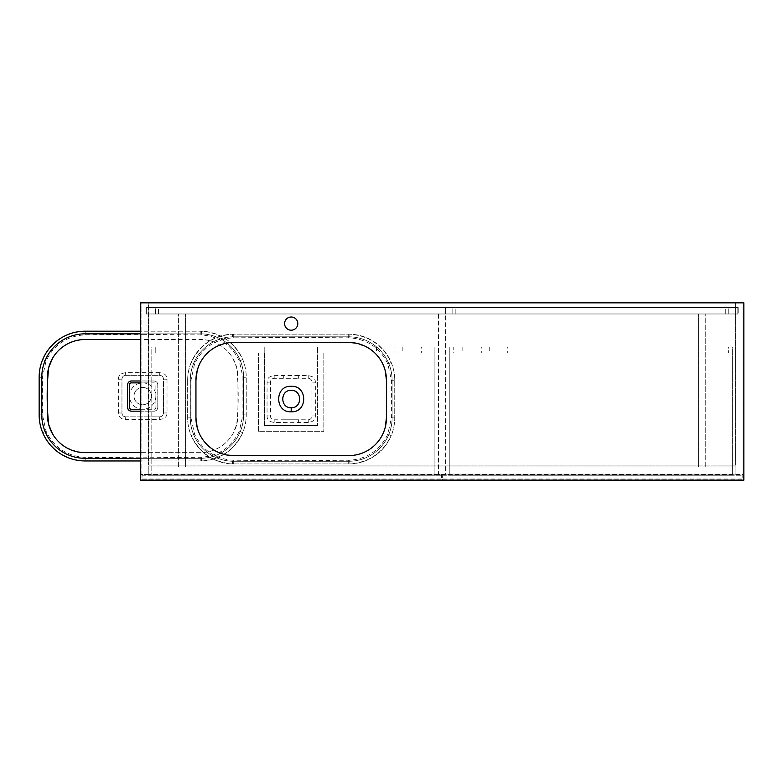 <?xml version="1.0" encoding="UTF-8"?>
<svg xmlns="http://www.w3.org/2000/svg" width="783" height="783" viewBox="0 0 783 783"><rect width="100%" height="100%" fill="white"/><g stroke="black" fill="none" stroke-linecap="round" stroke-linejoin="round"><path stroke-width="0.59" stroke-dasharray="3.92 2.94" d="M85.171 339.499A37.721 37.721 0 0 0 47.45 377.22L47.45 414.941A37.721 37.721 0 0 0 85.171 452.662L200.223 452.662C208.288 452.055 210.353 452.104 219.064 447.622C224.868 444.235 229.478 439.635 232.874 433.831L236.681 424.601C238.717 405.584 238.717 386.577 236.681 367.56L232.874 358.33C229.478 352.526 224.868 347.926 219.064 344.54C213.27 341.222 206.986 339.538 200.223 339.499L85.171 339.499L75.442 340.771M140.314 411.173L154.006 411.173C156.306 410.948 157.559 409.685 157.784 407.395L157.784 384.766C157.559 382.476 156.306 381.223 154.006 380.988L140.314 380.988M200.223 452.662L140.314 452.662L200.223 452.662A37.721 37.721 0 0 0 237.944 414.941L237.944 377.22A37.721 37.721 0 0 0 200.223 339.499A37.721 37.721 0 0 1 237.944 377.22L237.944 414.941A37.721 37.721 0 0 1 200.223 452.662M159.771 372.649L125.613 372.649L122.07 373.481C119.613 374.558 118.38 376.486 118.37 379.266L118.37 412.895C118.38 415.656 119.613 417.593 122.07 418.68L125.613 419.512L142.692 419.698L159.771 419.512L163.324 418.68C165.771 417.603 167.004 415.675 167.014 412.895L167.014 379.266C167.014 376.496 165.781 374.568 163.324 373.481L159.771 372.649L159.673 375.331A3.768 3.768 0 0 1 163.441 379.109L163.441 413.052A3.768 3.768 0 0 1 159.673 416.83L125.72 416.83A3.768 3.768 0 0 1 121.952 413.052L121.952 379.109A3.768 3.768 0 0 1 125.72 375.331L159.673 375.331C161.944 375.537 163.207 376.799 163.441 379.109L163.441 413.052C163.197 415.372 161.934 416.634 159.673 416.83L125.72 416.83C123.44 416.625 122.187 415.362 121.952 413.052L121.952 379.109C122.197 376.789 123.45 375.527 125.72 375.331L159.673 375.331M142.692 334.351L201.28 334.899C218.946 336.299 231.631 344.99 239.334 360.983L242.926 377.308L242.926 414.853L239.334 431.179C231.631 447.162 218.946 455.863 201.28 457.262L142.692 457.81L84.104 457.262C66.477 455.872 53.792 447.181 46.06 431.179L42.458 414.853L42.458 377.308L46.06 360.983C53.753 345 66.438 336.299 84.104 334.899L142.692 334.351M129.528 396.081A13.174 13.174 0 0 1 142.692 382.907A13.174 13.174 0 0 1 155.866 396.081A13.174 13.174 0 0 1 142.692 409.255A13.174 13.174 0 0 1 129.528 396.081M151.373 396.081A8.672 8.672 0 0 0 142.692 387.409A8.672 8.672 0 0 0 134.02 396.081A8.672 8.672 0 0 1 142.692 387.409A8.672 8.672 0 0 1 151.373 396.081A8.672 8.672 0 0 1 142.692 404.752A8.672 8.672 0 0 1 134.02 396.081A8.672 8.672 0 0 0 142.692 404.752A8.672 8.672 0 0 0 151.373 396.081M140.314 460.962L200.223 460.962A46.021 46.021 0 0 0 246.244 414.941L246.244 377.22A46.021 46.021 0 0 0 200.223 331.199L140.314 331.199M201.28 457.262L201.437 460.942C220.571 459.396 234.332 449.961 242.701 432.647L239.334 431.179M239.334 360.983L242.701 359.514A46.021 46.021 0 0 0 200.223 331.199L85.171 331.199A46.021 46.021 0 0 0 39.15 377.22L39.15 414.941A46.021 46.021 0 0 0 85.171 460.962L200.223 460.962A46.021 46.021 0 0 0 246.244 414.941L246.244 377.22A46.021 46.021 0 0 0 242.701 359.514C234.323 342.2 220.571 332.765 201.437 331.219L201.28 334.899M71.057 342.24L66.33 344.54M66.33 447.622L78.192 452.016M46.06 431.179L42.693 432.647C51.101 449.98 64.852 459.415 83.957 460.942L84.104 457.262M131.378 411.173L154.006 411.173A3.768 3.768 0 0 0 157.784 407.395L157.784 384.766A3.768 3.768 0 0 0 154.006 380.988L131.378 380.988M128.246 382.662A3.768 3.768 0 0 0 127.609 384.766M125.613 419.512L125.72 416.83M121.952 413.052L118.37 412.895M159.771 419.512L159.673 416.83M121.952 379.109L118.37 379.266M167.014 412.895L163.441 413.052M125.72 375.331L125.613 372.649M167.014 379.266L163.441 379.109M46.06 360.983L42.693 359.514C51.061 342.2 64.813 332.765 83.957 331.219L84.104 334.899M140.314 458.319L200.223 458.319A43.378 43.378 0 0 0 243.601 414.941L243.601 377.22A43.378 43.378 0 0 0 200.223 333.842L85.171 333.842A43.378 43.378 0 0 0 41.793 377.22L41.793 414.941A43.378 43.378 0 0 0 85.171 458.319L200.223 458.319A43.378 43.378 0 0 0 243.601 414.941L243.601 377.22A43.378 43.378 0 0 0 200.223 333.842L140.314 333.842M233.667 336.807A43.378 43.378 0 0 0 190.289 380.186L190.289 417.907A43.378 43.378 0 0 0 233.667 461.285L348.719 461.285A43.378 43.378 0 0 0 392.097 417.907L392.097 380.186A43.378 43.378 0 0 0 348.719 336.807L233.667 336.807A43.378 43.378 0 0 0 190.289 380.186L190.289 417.907A43.378 43.378 0 0 0 233.667 461.285L348.719 461.285A43.378 43.378 0 0 0 392.097 417.907L392.097 380.186A43.378 43.378 0 0 0 348.719 336.807L233.667 336.807M358.448 454.346L348.719 455.628L233.667 455.628L348.719 455.628A37.721 37.721 0 0 0 386.44 417.907L386.44 380.186A37.721 37.721 0 0 0 348.719 342.465L233.667 342.465A37.721 37.721 0 0 0 195.946 380.186L195.946 417.907A37.721 37.721 0 0 0 233.667 455.628L348.719 455.628A37.721 37.721 0 0 0 386.44 417.907L386.44 380.186M223.948 343.737L233.667 342.465L348.719 342.465L233.667 342.465A37.721 37.721 0 0 0 195.946 380.186L195.946 417.907M140.314 409.284L154.006 409.284A1.889 1.889 0 0 0 155.895 407.395L155.895 384.766A1.889 1.889 0 0 0 154.006 382.877L131.378 382.877A1.889 1.889 0 0 0 129.489 384.766L129.489 407.395A1.889 1.889 0 0 0 131.378 409.284L154.006 409.284A1.889 1.889 0 0 0 155.895 407.395L155.895 384.766A1.889 1.889 0 0 0 154.006 382.877L140.314 382.877M362.832 452.887L364.026 452.378M364.643 452.094L367.56 450.587C373.374 447.201 377.974 442.601 381.37 436.797L385.187 427.557M385.187 370.525L381.37 361.296C377.974 355.492 373.374 350.892 367.56 347.505L355.697 343.111M298.675 375.468L274.119 375.615L270.615 376.466C268.226 377.582 267.032 379.501 267.052 382.231L267.052 415.861C267.032 418.582 268.217 420.5 270.615 421.626L274.119 422.477L291.198 422.663L308.277 422.477L311.771 421.626C314.169 420.51 315.353 418.592 315.343 415.861L315.343 382.231C315.363 379.51 314.169 377.582 311.771 376.466L308.277 375.615L298.675 375.468L298.626 378.297L308.169 378.297A3.768 3.768 0 0 1 311.937 382.065L311.937 416.018A3.768 3.768 0 0 1 308.169 419.796L274.216 419.796A3.768 3.768 0 0 1 270.448 416.018L270.448 382.065A3.768 3.768 0 0 1 274.216 378.297L298.626 378.297L283.769 378.297L283.72 375.468M291.198 337.307L349.786 337.864C367.452 339.264 380.127 347.955 387.83 363.948L391.431 380.274L391.431 417.809L387.83 434.134C380.137 450.127 367.452 458.818 349.786 460.218L291.198 460.776L232.61 460.218C214.973 458.838 202.298 450.147 194.566 434.134L190.964 417.809L190.964 380.274L194.566 363.948C202.259 347.965 214.934 339.264 232.61 337.864L291.198 337.307M291.198 316.998A6.597 6.597 0 0 0 284.591 323.604A6.597 6.597 0 0 0 291.198 330.201A6.597 6.597 0 0 0 297.794 323.604A6.597 6.597 0 0 0 291.198 316.998M291.198 407.718A8.672 8.672 0 0 1 282.516 399.046A8.672 8.672 0 0 1 291.198 390.365A8.672 8.672 0 0 1 299.869 399.046A8.672 8.672 0 0 1 291.198 407.718M735.55 302.855L148.613 302.855L148.613 465.053L148.613 302.855L140.314 302.855L140.314 480.145L743.85 480.145L743.85 302.855L735.55 302.855L735.55 465.053L148.613 465.053L735.55 465.053L735.55 302.855M187.656 380.186L187.656 417.907A46.021 46.021 0 0 0 233.667 463.928L348.719 463.928A46.021 46.021 0 0 0 394.74 417.907L394.74 380.186A46.021 46.021 0 0 0 348.719 334.165L233.667 334.165A46.021 46.021 0 0 0 187.656 380.186L187.656 417.907A46.021 46.021 0 0 0 233.667 463.928L348.719 463.928A46.021 46.021 0 0 0 394.74 417.907L394.74 380.186A46.021 46.021 0 0 0 348.719 334.165L233.667 334.165A46.021 46.021 0 0 0 187.656 380.186L190.964 380.274M349.786 460.218L349.932 463.908C369.077 462.361 382.828 452.926 391.197 435.612L387.83 434.134M387.83 363.948L391.197 362.48C382.828 345.156 369.077 335.731 349.932 334.184L349.786 337.864M219.563 345.205L218.369 345.704M217.743 345.988L214.826 347.505C209.012 350.892 204.412 355.492 201.016 361.296L197.208 370.525M197.208 427.557L201.016 436.797C204.412 442.601 209.012 447.201 214.826 450.587L226.698 454.972M194.566 434.134L191.199 435.612C199.596 452.946 213.348 462.371 232.453 463.908L232.61 460.218M298.675 422.624L298.626 419.796L283.769 419.796L283.72 422.624M194.566 363.948L191.199 362.48C199.557 345.166 213.309 335.731 232.453 334.184L232.61 337.864M148.232 313.983L735.932 313.983L735.932 302.855L148.232 302.855L148.232 474.488L735.932 474.488L735.932 307.572L148.232 307.572L148.232 313.983L735.932 313.983L735.932 474.488L735.932 302.855L148.232 302.855L148.232 474.488L743.096 474.488L743.096 302.855L735.932 302.855L735.932 307.572L148.232 307.572L148.232 302.855L141.067 302.855L141.067 474.488L148.232 474.488L148.232 302.855L141.067 302.855L141.067 474.488L148.232 474.488L148.232 313.983L155.396 313.983L148.232 313.983L148.232 307.944L155.396 307.944L148.232 307.944L148.232 313.983L145.971 313.983L145.971 307.572L148.232 307.572L145.971 307.572L145.971 313.983L148.232 313.983M145.971 307.572L148.232 307.572L145.971 307.572L145.971 313.983L145.971 307.572M743.096 302.855L735.932 302.855L735.932 474.488L743.096 474.488L743.096 302.855M738.193 307.572L738.193 313.983L728.758 313.983L735.932 313.983L735.932 307.944L728.758 307.944L735.932 307.944L735.932 313.983L738.193 313.983L738.193 307.572L735.932 307.572L738.193 307.572L735.932 307.572L738.193 307.572L738.193 313.983L738.193 307.572M738.193 313.983L735.932 313.983L738.193 313.983M146.343 307.944L146.343 313.983L737.811 313.983L737.811 307.944L146.343 307.944L146.343 313.983L737.811 313.983L737.811 307.944L146.343 307.944L146.343 313.983L146.343 307.944L737.811 307.944L146.343 307.944M445.664 313.983L452.828 313.983L445.664 313.983L445.664 307.944L452.828 307.944L445.664 307.944L445.664 313.983L438.5 313.983L438.5 474.488L445.664 474.488L445.664 313.983L438.5 313.983L438.5 474.488L445.664 474.488L445.664 313.983M455.853 313.983L452.828 313.983L455.853 313.983L455.853 307.944L452.828 307.944L455.853 307.944L455.853 313.983M158.42 313.983L155.396 313.983L158.42 313.983L158.42 307.944L155.396 307.944L158.42 307.944L158.42 313.983M725.743 313.983L728.758 313.983L725.743 313.983L725.743 307.944L728.758 307.944L725.743 307.944L725.743 313.983M737.811 313.983L146.343 313.983L737.811 313.983L737.811 307.944L737.811 313.983M735.932 474.106L148.232 474.106L148.232 466.942L148.232 474.106L735.932 474.106L735.932 466.942L148.232 466.942L735.932 466.942L735.932 474.106M142.007 479.01L142.007 479.764L441.514 479.764L441.514 479.01L142.007 479.01L142.007 475.242L142.007 479.764L441.514 479.764L441.514 475.242L441.514 479.01M142.007 475.242L441.514 475.242L142.007 475.242M421.332 346.986L402.854 346.986L421.332 346.986L421.332 353.025L402.854 353.025L421.332 353.025M402.854 346.986L402.854 353.025M394.926 346.986L376.447 346.986L394.926 346.986L394.926 353.025L376.447 353.025L394.926 353.025M376.447 346.986L376.447 353.025M317.604 353.025L430.953 353.025L430.953 346.986L317.604 346.986L434.917 346.986L317.604 346.986L430.953 346.986L430.953 353.025L317.604 353.025L317.604 346.986L317.604 353.025M155.778 346.986L155.778 353.025L264.791 353.025L264.791 346.986L155.778 346.986L155.778 353.025L264.791 353.025L264.791 346.986L155.778 346.986M434.917 346.986L434.917 475.242L151.814 475.242L434.917 475.242L434.917 346.986M264.791 346.986L151.814 346.986L151.814 475.242L151.814 346.986L264.791 346.986L264.791 425.453L264.791 346.986M317.604 425.453L264.791 425.453L317.604 425.453L317.604 346.986L317.604 425.453M258.566 353.025L264.605 353.025L264.605 425.639L317.79 425.639L317.79 353.025L323.829 353.025L323.829 431.678L258.566 431.678L258.566 353.025L264.605 353.025L264.605 425.639L317.79 425.639L317.79 353.025L323.829 353.025L323.829 431.678L258.566 431.678L258.566 353.025M438.5 466.942L445.664 466.942L438.5 466.942M442.649 479.01L442.649 479.764L742.157 479.764L742.157 479.01L442.649 479.01L442.649 475.242L442.649 479.764L742.157 479.764L742.157 475.242L742.157 479.01M442.649 475.242L742.157 475.242L442.649 475.242M449.246 346.986L449.246 475.242L732.35 475.242L449.246 475.242L449.246 346.986L732.35 346.986L732.35 475.242L732.35 346.986L449.246 346.986M507.717 346.986L489.228 346.986L507.717 346.986L507.717 353.025L489.228 353.025L507.717 353.025M489.228 346.986L489.228 353.025M481.31 346.986L462.831 346.986L481.31 346.986L481.31 353.025L462.831 353.025L481.31 353.025M462.831 346.986L462.831 353.025M728.386 346.986L453.21 346.986L453.21 353.025L728.386 353.025L728.386 346.986L453.21 346.986L453.21 353.025L728.386 353.025L728.386 346.986M705.747 466.942L705.747 313.983L698.583 313.983L705.747 313.983L705.747 466.942L698.583 466.942L698.583 313.983L698.583 466.942L705.747 466.942M178.407 466.942L178.407 313.983L185.581 313.983L178.407 313.983L178.407 466.942L185.581 466.942L185.581 313.983L185.581 466.942L178.407 466.942M85.239 334.87L85.171 331.199M200.154 334.87L200.223 331.199M39.15 377.22L42.458 377.308M39.15 414.941L42.458 414.853M242.926 377.308L246.244 377.22M242.926 414.853L246.244 414.941M85.171 460.962L85.239 457.292M200.223 460.962L200.154 457.292M315.343 415.861L311.937 416.018M308.169 419.796L308.277 422.477M315.343 382.231L311.937 382.065M308.277 375.615L308.169 378.297M274.216 419.796L274.119 422.477M270.448 416.018L267.052 415.861M274.119 375.615L274.216 378.297M270.448 382.065L267.052 382.231M233.735 337.835L233.667 334.165M348.66 337.835L348.719 334.165M187.656 417.907L190.964 417.809M391.431 380.274L394.74 380.186M391.431 417.809L394.74 417.907M233.667 463.928L233.735 460.257M348.719 463.928L348.66 460.257M728.758 313.983L728.758 307.944L728.758 313.983M155.396 313.983L155.396 307.944L155.396 313.983M452.828 313.983L452.828 307.944L452.828 313.983"/><path stroke-width="1.17" d="M85.171 339.499L140.314 339.499L85.171 339.499A37.721 37.721 0 0 0 47.45 377.22L47.45 414.941A37.721 37.721 0 0 0 85.171 452.662L140.314 452.662L85.171 452.662L78.192 452.016M75.442 340.771L71.057 342.24M66.33 447.622C60.516 444.235 55.916 439.635 52.52 433.831L48.703 424.601C46.667 405.584 46.667 386.577 48.703 367.56L52.52 358.33C55.916 352.526 60.516 347.926 66.33 344.54M140.314 380.988L131.378 380.988C129.087 381.213 127.835 382.466 127.609 384.766L127.609 407.395C127.825 409.685 129.087 410.938 131.378 411.173L140.314 411.173M140.314 331.199L85.171 331.199A46.021 46.021 0 0 0 39.15 377.22L39.15 414.941A46.021 46.021 0 0 0 85.171 460.962L140.314 460.962M127.609 384.766L127.609 407.395A3.768 3.768 0 0 0 131.378 411.173M131.378 380.988A3.768 3.768 0 0 0 129.283 381.624M128.989 381.85A3.768 3.768 0 0 0 128.246 382.662M140.314 333.842L85.171 333.842A43.378 43.378 0 0 0 41.793 377.22L41.793 414.941A43.378 43.378 0 0 0 85.171 458.319L140.314 458.319M385.187 370.525L386.44 380.186A37.721 37.721 0 0 0 348.719 342.465L233.667 342.465A37.721 37.721 0 0 0 195.946 380.186L197.208 370.525M197.208 427.557L195.946 417.907A37.721 37.721 0 0 0 233.667 455.628L348.719 455.628A37.721 37.721 0 0 0 386.44 417.907L385.187 427.557M140.314 382.877L131.378 382.877A1.889 1.889 0 0 0 129.489 384.766L129.489 407.395A1.889 1.889 0 0 0 131.378 409.284L140.314 409.284M291.178 386.332L291.198 386.332C307.856 385.236 307.866 412.837 291.198 411.75C274.539 412.837 274.53 385.275 291.178 386.332M291.188 390.365L291.198 390.365C302.385 389.826 302.395 408.256 291.198 407.718C280.03 408.266 279.981 389.856 291.188 390.365M358.448 454.346L362.832 452.887M364.026 452.378L364.643 452.094M386.44 380.186L386.44 417.907L386.44 380.186A37.721 37.721 0 0 0 348.719 342.465L355.697 343.111M291.198 316.998A6.597 6.597 0 0 0 284.591 323.604A6.597 6.597 0 0 0 291.198 330.201A6.597 6.597 0 0 0 297.794 323.604A6.597 6.597 0 0 0 291.198 316.998M743.85 302.855L140.314 302.855L140.314 480.145L743.85 480.145L743.85 302.855M223.948 343.737L219.563 345.205M218.369 345.704L217.743 345.988M195.946 417.907L195.946 380.186L195.946 417.907A37.721 37.721 0 0 0 233.667 455.628L226.698 454.972M291.198 411.75L291.198 407.718"/></g></svg>
